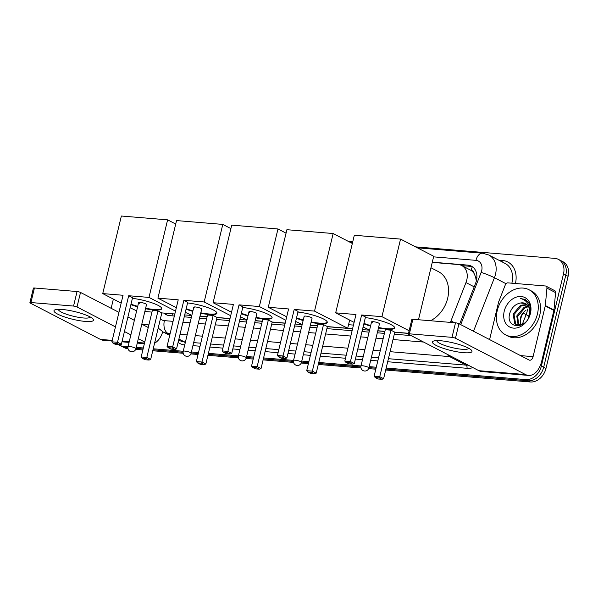 <?xml version="1.0" encoding="UTF-8"?>
<svg xmlns="http://www.w3.org/2000/svg" width="598" height="598" viewBox="0 0 598 598"><rect width="100%" height="100%" fill="white"/><g stroke="black" fill="none" stroke-linecap="round" stroke-linejoin="round"><path stroke-width="0.9" d="M450.339 322.374A15.249 11.736 -62.6 0 0 450.982 320.902L465.969 282.585A15.249 11.736 -62.6 0 0 466.761 280.073A15.249 11.736 -62.6 0 0 461.708 265.534A15.249 11.736 -62.6 0 0 458.188 264.533L432.249 262.387M476.322 281.053L475.589 276.971L474.139 273.622A5.083 3.909 -62.6 0 0 471.149 270.356A15.249 9.276 -85.3 0 1 472.338 266.76M471.149 270.356L470.94 270.341A15.249 11.736 117.4 0 1 474.139 273.622M172.374 313.696L174.803 314.1M184.692 314.922L191.794 315.505M200.001 316.185L207.102 316.776M216.992 317.59L229.983 318.667M239.873 319.481L246.974 320.072M255.182 320.745L262.283 321.335M272.172 322.15L285.164 323.226M295.053 324.041L302.154 324.632M310.355 325.305L317.463 325.895M327.353 326.71L352.566 328.795M362.455 329.618L369.564 330.201M377.764 330.881L384.865 331.464M394.755 332.286L408.486 333.422M470.94 270.341L461.708 265.534M348.552 324.692L353.455 325.095M128.032 346.705L123.233 346.309L125.535 347.505A15.249 11.736 117.4 0 1 122.014 346.504A15.249 11.736 117.4 0 0 125.535 347.505L127.905 347.7L125.535 347.505L127.845 348.701A15.249 11.736 117.4 0 1 124.324 347.7L119.712 345.308A15.249 11.736 117.4 0 1 118.86 344.814M415.558 246.862L554.914 258.381A15.249 11.736 117.4 0 1 558.435 259.382A15.249 11.736 117.4 0 1 563.488 273.929L541.369 366.043A15.249 11.736 117.4 0 1 525.814 379.588L528.124 380.784L385.934 369.033L528.124 380.784A15.249 11.736 117.4 0 0 543.679 367.239A15.249 11.736 117.4 0 1 528.124 380.784L530.426 381.98L385.703 370.013M376.045 368.211L368.944 367.628L376.045 368.211M360.848 366.955L318.532 363.457L360.848 366.955M308.643 362.642L301.534 362.052L308.643 362.642M293.439 361.386L263.352 358.897L293.439 361.386M253.462 358.082L246.354 357.492L253.462 358.082M238.266 356.827L208.171 354.337L238.266 356.827M198.282 353.523L191.181 352.932L198.282 353.523M183.085 352.267L152.991 349.778L183.085 352.267M143.101 348.955L136 348.372L143.101 348.955M563.488 273.929L565.79 275.125L543.679 367.239L565.79 275.125A15.249 11.736 117.4 0 0 560.737 260.579A15.249 11.736 117.4 0 1 565.79 275.125L568.1 276.313L545.981 368.435A15.249 11.736 117.4 0 1 530.426 381.98M558.435 259.382L563.047 261.774A15.249 11.736 117.4 0 1 568.1 276.313M375.806 369.198L368.645 368.607M360.968 367.972L318.293 364.444M308.404 363.629L301.235 363.031M293.566 362.403L263.113 359.884M253.223 359.062L246.055 358.471M238.385 357.836L207.932 355.324M198.043 354.502L190.882 353.911M183.205 353.276L152.759 350.757M142.862 349.942L135.701 349.352M459.638 324.071L475.634 283.175A15.249 11.736 -62.6 0 0 476.419 280.664A15.249 11.736 -62.6 0 0 471.366 266.125A15.249 11.736 -62.6 0 0 467.845 265.123L432.302 262.186M461.91 265.639L470.155 266.319A15.249 11.736 117.4 0 1 472.48 266.805M348.148 241.293L352.768 241.674M123.233 346.309A15.249 11.736 117.4 0 1 119.712 345.308M525.814 379.588L386.173 368.047M376.284 367.232L369.175 366.641M360.975 365.961L318.764 362.478M308.874 361.655L301.773 361.072M293.573 360.392L263.583 357.91M253.694 357.096L246.593 356.513M238.393 355.832L208.41 353.351M198.514 352.536L191.412 351.945M183.212 351.273L153.23 348.791M143.341 347.976L136.232 347.386M163.859 313.075A15.249 11.736 -62.6 0 0 166.005 314.623A15.249 11.736 -62.6 0 0 169.526 315.624L174.339 316.021M184.236 316.835L191.338 317.426M199.538 318.099L206.646 318.689M216.536 319.504L229.52 320.58M239.409 321.395L246.518 321.986M254.718 322.666L261.819 323.249M271.716 324.071L284.7 325.14M294.59 325.962L301.698 326.545M309.899 327.226L317 327.809M326.889 328.631L352.11 330.716M361.999 331.531L369.101 332.122M377.301 332.794L384.409 333.385M394.299 334.2L411.103 335.59M167.201 315.131A15.249 11.736 117.4 0 1 165.198 313.188M497.23 310.654A25.422 19.555 117.4 0 1 529.028 289.746A25.422 19.555 117.4 0 1 537.445 313.98A25.422 19.555 117.4 0 1 505.654 334.887A25.422 19.555 117.4 0 1 497.23 310.654M529.028 289.746L531.338 290.934A25.422 19.555 117.4 0 1 539.755 315.176A25.422 19.555 117.4 0 1 507.956 336.083L505.654 334.887M530.448 313.397A16.572 12.752 117.4 0 1 513.547 328.123A16.572 12.752 117.4 0 1 504.226 311.229A16.572 12.752 117.4 0 1 521.135 296.511A16.572 12.752 117.4 0 1 530.448 313.397M509.959 312.747C504.563 329.132 526.831 330.373 529.963 313.898C530.987 309.435 530.456 305.563 528.363 302.289L525.134 299.478L520.365 298.469C526.584 300.032 529.686 304.457 529.686 311.752A11.489 8.843 117.4 0 0 525.507 303.605A11.489 8.843 117.4 0 0 520.634 302.984C515.551 303.956 511.993 307.208 509.959 312.747M527.272 304.913L521.456 305.757L514.026 314.555L515.678 324.101L516.657 324.871M526.89 304.554L520.544 305.286L513.106 314.077L514.766 323.63L516.186 324.654L522.555 324.437M528.438 317.942L529.686 311.752M528.572 306.699L525.119 307.656L517.689 316.454L518.735 325.319M528.273 306.198L524.207 307.178L516.769 315.976L518.182 325.275M521.217 324.968A11.489 8.843 117.4 0 1 520.94 318.136A11.489 8.843 117.4 0 1 526.061 310.115C523.28 312.126 521.404 314.712 520.432 317.874L520.566 325.148M525.664 303.694L520.634 302.984M525.253 299.538L520.365 298.469M440.674 340.755A20.332 3.969 13.5 0 1 471.089 349.852A20.332 3.969 13.5 0 1 463.742 352.7A20.332 3.969 13.5 0 1 439.859 347.072A20.332 3.969 13.5 0 1 433.969 340.942A20.332 3.969 13.5 0 1 440.674 340.755M436.951 340.613A16.266 3.177 -166.5 0 0 436.929 340.688A16.266 3.177 -166.5 0 0 445.189 345.614A16.266 3.177 -166.5 0 0 461.977 349.269A16.266 3.177 -166.5 0 0 468.563 348.283A16.266 3.177 -166.5 0 0 468.578 348.208M489.598 339.582L498.597 302.095A2.542 1.958 -62.6 0 1 498.732 301.676L505.37 284.708A2.542 1.958 -62.6 0 1 507.829 282.869L545.436 285.979A2.542 1.958 -62.6 0 1 546.019 286.143L554.667 290.621A2.542 1.958 117.4 0 1 555.587 292.624L553.972 310.011A2.542 1.958 117.4 0 1 553.898 310.437L541.728 361.125A20.332 12.371 -85.3 0 1 528.52 375.424A20.332 12.371 -85.3 0 1 525.537 374.55L455.467 338.259A2.542 0.493 -166.5 0 0 452.013 337.347L455.504 322.808A2.542 0.493 13.5 0 1 458.958 323.72L529.028 360.003A5.083 3.095 94.7 0 0 529.776 360.22A5.083 3.095 94.7 0 0 533.08 356.647L545.249 305.952A2.542 1.958 -62.6 0 0 545.324 305.533L546.931 288.139A2.542 1.958 -62.6 0 0 546.019 286.143M528.52 375.424L481.868 371.567A20.332 12.371 -85.3 0 1 478.886 370.693L408.815 334.409A2.542 0.493 -166.5 0 1 408.352 333.976A2.542 0.493 -166.5 0 1 409.383 333.826L452.013 337.347M408.352 333.976L411.843 319.437A2.542 0.493 13.5 0 1 412.874 319.28L455.504 322.808M430.964 267.762L438.409 271.619A27.964 21.513 117.4 0 1 447.67 298.275A27.964 21.513 117.4 0 1 430.508 320.737M365.333 317.635A19.824 3.872 13.5 0 1 385.224 322.187A19.824 3.872 13.5 0 1 394.665 327.973A19.824 3.872 13.5 0 1 386.637 329.169A19.824 3.872 13.5 0 1 378.459 327.981M370.551 326.082A19.824 3.872 13.5 0 1 363.838 323.869M355.989 314.526L344.822 361.072L350.45 361.536L361.626 314.989L381.935 316.671L400.555 239.103L354.308 235.276L335.68 312.851L355.989 314.526M344.822 361.072L345.965 362.403L349.987 362.739L350.45 361.536L354.315 363.539L365.49 316.992L361.626 314.989M335.68 312.851L354.106 322.389M363.076 327.031L369.586 330.081M377.794 330.761L384.895 331.344M408.516 333.295L394.785 332.167L390.92 330.163L385.291 329.7L374.116 376.239L379.745 376.703L383.61 378.706L381.995 379.311L377.973 378.983L375.267 377.577L374.116 376.239M409.129 330.754L381.935 316.671M418.48 319.743L433.722 256.273L400.555 239.103M349.987 362.739L352.7 364.137L354.315 363.539M345.965 362.403L348.679 363.808L352.7 364.137M394.785 332.167L383.61 378.706M390.92 330.163L379.745 376.703L379.289 377.906L375.267 377.577M381.995 379.311L379.289 377.906M371.552 321.911L360.96 366.028A4.066 0.792 13.5 0 1 362.605 365.782A4.066 0.792 13.5 0 1 368.129 367.247A4.066 0.792 13.5 0 1 368.869 367.927L379.461 323.81A4.066 0.792 -166.5 0 0 378.721 323.129A4.066 0.792 -166.5 0 0 374.385 321.821A4.066 0.792 -166.5 0 0 371.552 321.911A4.066 0.792 -166.5 0 0 372.285 322.591M394.687 327.719A19.824 3.872 13.5 0 1 378.579 327.495M370.67 325.596A19.824 3.872 13.5 0 1 363.95 323.383M297.931 312.059A19.824 3.872 13.5 0 1 317.822 316.619A19.824 3.872 13.5 0 1 327.263 322.404A19.824 3.872 13.5 0 1 319.227 323.6A19.824 3.872 13.5 0 1 311.057 322.404M303.141 320.506A19.824 3.872 13.5 0 1 296.429 318.3M288.587 308.957L277.412 355.496L283.041 355.959L294.216 309.42L314.526 311.102L333.153 233.526L286.898 229.707L268.278 307.275L288.587 308.957M277.412 355.496L278.563 356.834L282.585 357.163L283.041 355.959L286.905 357.963L298.081 311.423L294.216 309.42M268.278 307.275L286.704 316.813M295.674 321.462L302.184 324.512M310.384 325.185L317.493 325.775M314.526 311.102L347.692 328.272L327.383 326.59L323.518 324.594L317.889 324.123L306.714 370.67L312.343 371.134L316.207 373.137L314.593 373.743L310.571 373.406L307.858 372.001L306.714 370.67M352.342 243.461L333.153 233.526M347.692 328.272L349.658 320.087M282.585 357.163L285.291 358.568L286.905 357.963M278.563 356.834L281.269 358.239L285.291 358.568M327.383 326.59L316.207 373.137M323.518 324.594L312.343 371.134L311.879 372.337L307.858 372.001M314.593 373.743L311.879 372.337M304.143 316.342L293.551 360.459A4.066 0.792 13.5 0 1 295.203 360.213A4.066 0.792 13.5 0 1 300.727 361.67A4.066 0.792 13.5 0 1 301.467 362.358L312.059 318.241A4.066 0.792 -166.5 0 0 311.319 317.553A4.066 0.792 -166.5 0 0 306.976 316.245A4.066 0.792 -166.5 0 0 304.143 316.342A4.066 0.792 -166.5 0 0 304.883 317.022M327.278 322.15A19.824 3.872 13.5 0 1 311.169 321.926M303.261 320.027A19.824 3.872 13.5 0 1 296.548 317.815M242.751 307.499A19.824 3.872 13.5 0 1 262.642 312.059A19.824 3.872 13.5 0 1 272.083 317.844A19.824 3.872 13.5 0 1 264.054 319.033A19.824 3.872 13.5 0 1 255.877 317.844M247.968 315.946A19.824 3.872 13.5 0 1 241.256 313.733M233.407 304.397L222.232 350.936L227.868 351.4L239.036 304.86L259.353 306.535L277.973 228.967L231.725 225.14L213.097 302.715L233.407 304.397M222.232 350.936L223.383 352.274L227.404 352.603L227.868 351.4L231.732 353.403L242.9 306.856L239.036 304.86M213.097 302.715L231.523 312.253M240.493 316.903L247.004 319.945M255.211 320.625L262.313 321.216M285.194 323.107L272.202 322.03L268.338 320.027L262.709 319.564L251.534 366.111L257.162 366.574L261.027 368.577L259.412 369.175L255.391 368.846L252.685 367.441L251.534 366.111M285.874 320.274L259.353 306.535M286.068 233.16L277.973 228.967M227.404 352.603L230.118 354.009L231.732 353.403M223.383 352.274L226.096 353.672L230.118 354.009M272.202 322.03L261.027 368.577M268.338 320.027L257.162 366.574L256.706 367.777L252.685 367.441M259.412 369.175L256.706 367.777M248.97 311.775L238.378 355.9A4.066 0.792 13.5 0 1 240.022 355.653A4.066 0.792 13.5 0 1 245.546 357.111A4.066 0.792 13.5 0 1 246.286 357.798L256.878 313.673A4.066 0.792 -166.5 0 0 256.138 312.993A4.066 0.792 -166.5 0 0 251.795 311.685A4.066 0.792 -166.5 0 0 248.97 311.775A4.066 0.792 -166.5 0 0 249.702 312.462M272.105 317.59A19.824 3.872 13.5 0 1 255.989 317.359M248.08 315.46A19.824 3.872 13.5 0 1 241.368 313.255M187.57 302.939A19.824 3.872 13.5 0 1 207.461 307.499A19.824 3.872 13.5 0 1 216.902 313.277A19.824 3.872 13.5 0 1 208.874 314.473A19.824 3.872 13.5 0 1 200.696 313.285M192.788 311.386A19.824 3.872 13.5 0 1 186.075 309.173M178.226 299.83L167.059 346.377L172.687 346.84L183.863 300.301L204.172 301.975L222.792 224.407L176.545 220.58L157.917 298.155L178.226 299.83M167.059 346.377L168.202 347.707L172.224 348.043L172.687 346.84L176.552 348.843L187.727 302.296L183.863 300.301M157.917 298.155L176.343 307.693M185.313 312.335L191.823 315.385M200.031 316.065L207.132 316.656M230.013 318.547L217.022 317.471L213.157 315.467L207.528 315.004L196.353 361.543L201.982 362.014L205.847 364.01L204.232 364.616L200.21 364.287L197.504 362.881L196.353 361.543M230.693 315.707L204.172 301.975M230.895 228.6L222.792 224.407M172.224 348.043L174.937 349.449L176.552 348.843M168.202 347.707L170.916 349.112L174.937 349.449M217.022 317.471L205.847 364.01M213.157 315.467L201.982 362.014L201.526 363.21L197.504 362.881M204.232 364.616L201.526 363.21M193.789 307.215L183.197 351.332A4.066 0.792 13.5 0 1 184.842 351.093A4.066 0.792 13.5 0 1 190.366 352.551A4.066 0.792 13.5 0 1 191.106 353.231L201.698 309.114A4.066 0.792 -166.5 0 0 200.958 308.433A4.066 0.792 -166.5 0 0 196.622 307.125A4.066 0.792 -166.5 0 0 193.789 307.215A4.066 0.792 -166.5 0 0 194.522 307.903M216.924 313.031A19.824 3.872 13.5 0 1 200.816 312.799M192.9 310.9A19.824 3.872 13.5 0 1 186.187 308.688M132.39 298.38A19.824 3.872 13.5 0 1 152.281 302.932A19.824 3.872 13.5 0 1 161.729 308.718A19.824 3.872 13.5 0 1 153.693 309.914A19.824 3.872 13.5 0 1 145.516 308.725M137.607 306.826A19.824 3.872 13.5 0 1 130.895 304.614M123.053 295.27L111.878 341.817L117.507 342.28L128.682 295.733L148.992 297.415L167.612 219.847L121.364 216.02L102.736 293.596L123.053 295.27M111.878 341.817L113.022 343.147L117.044 343.484L117.507 342.28L121.372 344.284L132.547 297.737L128.682 295.733M102.736 293.596L121.162 303.134M130.132 307.776L136.65 310.825M144.851 311.506L151.952 312.089M174.833 313.98L161.841 312.911L157.977 310.908L152.348 310.444L141.173 356.984L146.809 357.454L150.666 359.45L149.059 360.056L145.037 359.727L142.324 358.322L141.173 356.984M175.513 311.147L148.992 297.415M175.715 224.041L167.612 219.847M117.044 343.484L119.757 344.882L121.372 344.284M113.022 343.147L115.735 344.553L119.757 344.882M161.841 312.911L150.666 359.45M157.977 310.908L146.809 357.454L146.346 358.651L142.324 358.322M149.059 360.056L146.346 358.651M138.609 302.655L128.017 346.773A4.066 0.792 13.5 0 1 129.661 346.526A4.066 0.792 13.5 0 1 135.185 347.991A4.066 0.792 13.5 0 1 135.925 348.671L146.517 304.554A4.066 0.792 -166.5 0 0 145.777 303.874A4.066 0.792 -166.5 0 0 141.442 302.566A4.066 0.792 -166.5 0 0 138.609 302.655A4.066 0.792 -166.5 0 0 139.349 303.336M161.744 308.463A19.824 3.872 13.5 0 1 145.635 308.239M137.727 306.34A19.824 3.872 13.5 0 1 131.007 304.128M62.222 309.472A20.332 3.969 13.5 0 1 92.638 318.57A20.332 3.969 13.5 0 1 85.29 321.418A20.332 3.969 13.5 0 1 61.407 315.789A20.332 3.969 13.5 0 1 55.517 309.659A20.332 3.969 13.5 0 1 62.222 309.472M58.499 309.33A16.266 3.177 -166.5 0 0 58.477 309.405A16.266 3.177 -166.5 0 0 66.737 314.331A16.266 3.177 -166.5 0 0 83.526 317.986A16.266 3.177 -166.5 0 0 90.111 317A16.266 3.177 -166.5 0 0 90.126 316.925M162.746 331.778A20.332 12.371 -85.3 0 1 154.576 343.17M112.073 340.995L103.417 340.284A20.332 12.371 -85.3 0 1 100.434 339.41L30.363 303.126A2.542 0.493 -166.5 0 1 29.9 302.693A2.542 0.493 -166.5 0 1 30.932 302.543L73.561 306.064L77.052 291.525A2.542 0.493 13.5 0 1 80.506 292.437L118.95 312.343M144.761 342.056L138.317 338.722M130.872 334.873L124.429 331.531M115.459 326.889L77.015 306.976A2.542 0.493 -166.5 0 0 73.561 306.064M29.9 302.693L33.391 288.154A2.542 0.493 13.5 0 1 34.422 287.997L77.052 291.525M127.92 316.985L134.363 320.326M141.808 324.176L148.252 327.517M111.146 308.299L113.358 299.09M474.199 286.846L465.969 282.585M172.03 315.826A15.249 9.276 -85.3 0 1 172.351 313.778M475.589 276.971A15.249 1.323 21.4 0 1 476.898 277.412M454.502 322.718L450.982 320.902M522.226 324.587L526.12 314.638A20.332 15.645 -62.6 0 0 527.174 311.289A20.332 15.645 -62.6 0 0 527.6 309.069M529.028 316.357A17.791 1.54 21.4 0 0 526.12 314.638L523.205 313.128M545.981 368.435L541.369 366.043M470.155 266.319L467.845 265.123M460.729 324.632L481.158 272.396A10.166 7.826 -62.6 0 0 481.682 270.722A10.166 7.826 -62.6 0 0 475.971 260.354L433.58 256.856M475.971 260.354A10.166 6.182 94.7 0 1 482.571 253.208L488.76 254.98A20.332 15.645 117.4 0 1 495.495 274.37A20.332 15.645 117.4 0 1 494.441 277.719L505.99 283.699M498.777 260.175L502.522 260.481A2.542 1.547 -85.3 0 1 501.886 261.782M502.522 260.481A22.881 17.604 117.4 0 1 515.454 283.497M511.851 283.198A20.332 15.645 -62.6 0 0 511.933 282.884A20.332 15.645 -62.6 0 0 505.198 263.494L488.76 254.98M472.988 367.635A22.881 17.604 117.4 0 1 466.948 368.293L387.683 361.745M377.794 360.93L370.693 360.34M362.485 359.66L355.384 359.077M345.495 358.254L320.281 356.176M310.392 355.354L303.283 354.771M295.083 354.091L287.982 353.5M278.092 352.685L265.101 351.609M255.211 350.794L248.103 350.204M239.903 349.531L232.801 348.94M222.912 348.126L209.92 347.049M200.031 346.235L192.93 345.644M184.722 344.964A22.881 17.604 117.4 0 1 178.092 342.415M451.722 356.625A20.332 15.645 117.4 0 1 449.651 356.617L466.089 365.124A20.332 15.645 -62.6 0 0 468.159 365.139M481.158 272.396A10.166 0.882 21.4 0 1 494.441 277.719L473.504 331.255M170.146 333.512L167.829 333.318L169.929 334.409M178.899 339.051L184.266 341.832L185.455 341.929M160.436 318.771A10.166 7.826 -62.6 0 0 164.383 320.633A10.166 6.182 94.7 0 0 167.829 333.318A20.332 15.645 117.4 0 1 163.134 331.98L169.697 335.381M178.667 340.03L179.564 340.494A20.332 15.645 -62.6 0 0 184.266 341.832A2.542 1.547 -85.3 0 1 185.148 343.207M447.394 354.382A10.166 6.182 94.7 0 0 449.651 356.617L390.098 351.691M380.208 350.877L373.107 350.286M364.9 349.606L357.798 349.023M347.909 348.2L322.696 346.122M312.799 345.3L305.698 344.717M297.498 344.037L290.396 343.446M280.499 342.632L267.515 341.555M257.626 340.74L250.517 340.157M242.317 339.477L235.216 338.887M225.326 338.072L212.335 336.995M202.445 336.181L195.344 335.59M187.137 334.917L180.035 334.327M193.655 342.609L200.764 343.192M210.653 344.014L223.637 345.083M233.526 345.906L240.635 346.489M248.835 347.169L255.937 347.752M265.833 348.574L278.817 349.643M288.707 350.465L295.816 351.048M304.016 351.729L311.117 352.319M321.006 353.134L346.227 355.219M356.116 356.034L363.218 356.625M371.418 357.298L378.527 357.888M388.416 358.703L466.089 365.124A2.542 1.547 -85.3 0 1 466.948 368.293M164.383 320.633L173.061 321.35M182.951 322.173L190.059 322.756M198.259 323.436L205.361 324.019M215.25 324.841L228.242 325.91M238.131 326.732L245.232 327.315M253.44 327.996L260.541 328.586M270.431 329.401L283.422 330.477M293.312 331.292L300.413 331.883M308.62 332.555L315.722 333.146M325.611 333.961L350.824 336.046M360.714 336.861L367.822 337.451M376.022 338.132L383.124 338.715M393.021 339.537L423.601 342.063M478.886 370.693L525.537 374.55M412.874 319.28L409.383 333.826M520.552 355.616L533.08 356.647M553.898 310.437L545.249 305.952M458.958 323.72L455.467 338.259M545.324 305.533L553.972 310.011M555.587 292.624L546.931 288.139M100.434 339.41L112.222 340.382M122.112 341.196L129.213 341.787M137.413 342.467L144.522 343.05M34.422 287.997L30.932 302.543M142.1 324.333L148.88 324.893M80.506 292.437L77.015 306.976M158.208 328.063L163.134 331.98M482.571 253.208L417.404 247.826M352.581 242.467L350.002 242.25M360.96 366.028A4.066 4.066 0 0 0 364.578 371.029A4.066 4.066 0 0 0 368.869 367.927M293.551 360.459A4.066 4.066 0 0 0 297.176 365.46A4.066 4.066 0 0 0 301.467 362.358M238.378 355.9A4.066 4.066 0 0 0 241.996 360.9A4.066 4.066 0 0 0 246.286 357.798M183.197 351.332A4.066 4.066 0 0 0 186.815 356.341A4.066 4.066 0 0 0 191.106 353.231M128.017 346.773A4.066 4.066 0 0 0 131.635 351.774A4.066 4.066 0 0 0 135.925 348.671M121.962 341.817L129.063 342.4M137.271 343.08L144.372 343.671"/></g></svg>
